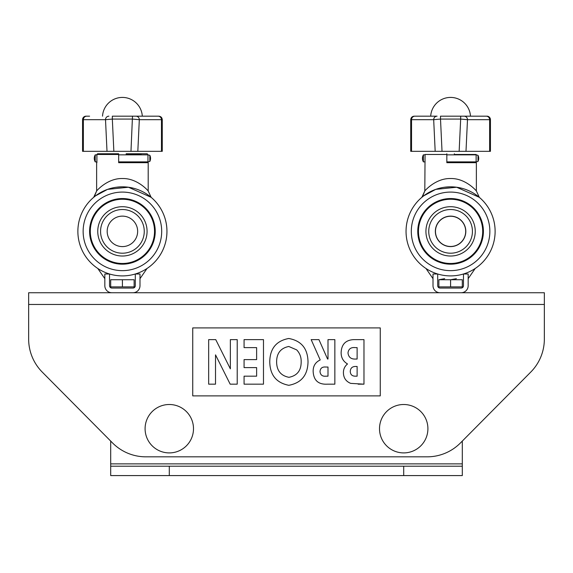 <?xml version="1.0" encoding="UTF-8"?>
<svg xmlns="http://www.w3.org/2000/svg" width="573" height="573" viewBox="0 0 573 573"><rect width="100%" height="100%" fill="white"/><g stroke="black" fill="none" stroke-linecap="round" stroke-linejoin="round"><path stroke-width="0.86" d="M544.35 292.746L28.65 292.746L28.65 339.073A46.879 46.879 0 0 0 42.252 372.092L112.573 442.972A46.879 46.879 0 0 0 145.857 456.831L427.143 456.831A46.879 46.879 0 0 0 460.427 442.972L530.748 372.092A46.879 46.879 0 0 0 544.35 339.073L544.35 292.746L520.907 292.746M110.696 466.207L169.293 466.207L169.293 475.583L110.696 475.583L110.696 463.865L462.304 463.865L462.304 441.074M462.304 463.865L462.304 475.583L169.293 475.583M169.293 466.207L462.304 466.207M110.696 441.074L110.696 463.865M427.909 428.704A24.202 24.202 0 0 1 403.707 452.906A24.202 24.202 0 0 1 379.505 428.704A24.202 24.202 0 0 1 403.707 404.502A24.202 24.202 0 0 1 427.909 428.704M193.495 428.704A24.202 24.202 0 0 1 169.293 452.906A24.202 24.202 0 0 1 145.091 428.704A24.202 24.202 0 0 1 169.293 404.502A24.202 24.202 0 0 1 193.495 428.704M424.801 195.049L423.805 195.773M446.833 162.682L476.371 162.682L476.371 190.988C476.077 190.508 465.348 178.189 450.643 178.525C435.946 178.131 425.116 190.451 424.801 190.988L425.073 154.474L446.833 154.474L446.833 153.772L446.833 162.682L454.339 162.682L454.339 161.88L454.339 162.682M454.339 154.474L454.339 153.772L454.339 154.846L454.339 154.474L476.099 154.474L476.099 154.846M476.099 162.682L476.099 161.88M422.387 196.89L424.801 190.988L421.857 197.327L423.153 196.274M423.726 195.837L435.752 189.369L456.638 187.235L479.315 197.327L476.371 190.988L479.315 197.327M478.842 196.933L478.126 196.36M423.397 161.88A7.034 7.034 0 0 1 423.397 154.846L423.397 161.88L425.073 161.88M446.833 154.846L476.134 154.846L476.134 161.88L478.011 161.428A7.034 7.034 0 0 0 478.011 155.297L478.011 161.428M450.586 270.642A39.279 39.279 0 0 0 489.865 231.363A39.279 39.279 0 0 0 450.586 192.084A39.279 39.279 0 0 0 411.307 231.363A39.279 39.279 0 0 0 450.586 270.642M437.693 273.994L433.009 273.994L437.693 273.994L437.693 285.712A2.342 2.342 0 0 0 440.035 288.054L461.136 288.054A2.342 2.342 0 0 0 463.478 285.712L463.478 273.994L468.17 273.994L468.17 278.679L475.196 268.479A44.536 44.536 0 0 0 450.586 186.827A44.536 44.536 0 0 0 437.693 273.994A44.536 44.536 0 0 0 463.478 273.994L468.17 273.994L468.17 285.712A7.034 7.034 0 0 1 461.136 292.746M432.966 190.458L424.593 195.2M450.586 275.899A44.536 44.536 0 0 0 495.122 231.363A44.536 44.536 0 0 0 450.586 186.827L444.412 187.256M441.618 187.736L439.778 188.159M436.519 189.104L435.96 189.298M421.857 197.327A44.536 44.536 0 0 0 406.049 231.363A44.536 44.536 0 0 1 421.857 197.327M450.586 206.703A24.66 24.66 0 0 1 475.246 231.363A24.66 24.66 0 0 1 450.586 256.024A24.66 24.66 0 0 1 425.925 231.363A24.66 24.66 0 0 1 450.586 206.703M450.586 253.209A21.846 21.846 0 0 0 472.431 231.363A21.846 21.846 0 0 0 450.586 209.517A21.846 21.846 0 0 0 428.74 231.363A21.846 21.846 0 0 0 450.586 253.209M450.586 199.246A32.117 32.117 0 0 0 418.469 231.363A32.117 32.117 0 0 0 450.586 263.48A32.117 32.117 0 0 0 482.702 231.363A32.117 32.117 0 0 0 450.586 199.246M450.586 264.182A32.819 32.819 0 0 1 417.767 231.363A32.819 32.819 0 0 1 450.586 198.544A32.819 32.819 0 0 1 483.404 231.363A32.819 32.819 0 0 1 450.586 264.182M435.473 231.363A15.113 15.113 0 0 0 450.586 246.476A15.113 15.113 0 0 0 465.699 231.363A15.113 15.113 0 0 0 450.586 216.25A15.113 15.113 0 0 0 435.473 231.363M465.82 231.363A15.235 15.235 0 0 1 450.586 246.598A15.235 15.235 0 0 1 435.351 231.363A15.235 15.235 0 0 1 450.586 216.128A15.235 15.235 0 0 1 465.82 231.363M489.865 231.363A39.279 39.279 0 0 0 450.586 192.084A39.279 39.279 0 0 0 411.307 231.363A39.279 39.279 0 0 0 450.586 270.642A39.279 39.279 0 0 0 489.865 231.363M440.035 292.746A7.034 7.034 0 0 1 433.009 285.712L433.009 273.994L433.009 278.679L425.975 268.479M462.304 286.887L450.586 286.887L450.586 279.731L462.304 279.731L462.304 286.887M450.586 286.887L438.868 286.887L438.868 279.731L450.586 279.731L456.395 278.679M444.677 278.679L438.868 279.731M96.629 195.049L95.634 195.773M118.661 154.474L96.901 154.474L97.611 153.772L118.661 153.772L118.661 162.682L148.199 162.682L148.199 190.988C147.906 190.508 137.176 178.189 122.472 178.525C107.774 178.131 96.944 190.451 96.629 190.988L96.629 162.682M126.167 162.682L126.167 161.88L126.167 162.682M141.502 153.772L126.167 153.772L126.167 154.846L126.167 154.474L140.786 154.474L141.502 153.772L147.211 153.772L147.927 154.846M147.927 162.682L147.927 161.88M140.786 162.682L140.786 161.88M140.786 154.846L140.786 154.474M126.167 154.474L126.167 153.772M96.901 162.682L96.901 154.474M94.216 196.89L96.629 190.988L93.686 197.327L94.982 196.274M95.548 195.837L107.574 189.369L128.467 187.235L151.143 197.327L148.199 190.988L151.143 197.327M150.663 196.933L149.947 196.36M95.225 161.88A7.034 7.034 0 0 1 95.225 154.846L95.225 161.88L96.901 161.88M118.661 154.846L147.963 154.846L147.963 161.88L149.84 161.428A7.034 7.034 0 0 0 149.84 155.297L149.84 161.428M122.414 270.642A39.279 39.279 0 0 0 161.693 231.363A39.279 39.279 0 0 0 122.414 192.084A39.279 39.279 0 0 0 83.135 231.363A39.279 39.279 0 0 0 122.414 270.642M109.522 273.994L104.83 273.994L109.522 273.994L109.522 285.712A2.342 2.342 0 0 0 111.864 288.054L132.965 288.054A2.342 2.342 0 0 0 135.307 285.712L135.307 273.994A44.536 44.536 0 0 1 122.414 275.899A44.536 44.536 0 0 0 135.307 273.994L139.991 273.994L139.991 278.679L147.025 268.479A44.536 44.536 0 0 0 122.414 186.827A44.536 44.536 0 0 0 109.522 273.994A44.536 44.536 0 0 0 135.307 273.994L139.991 273.994L139.991 285.712A7.034 7.034 0 0 1 132.965 292.746M96.393 195.214L104.795 190.458M135.307 273.994A44.536 44.536 0 0 0 122.414 186.827L116.24 187.256M113.447 187.736L111.599 188.159M108.347 189.104L107.788 189.298M122.414 206.703A24.66 24.66 0 0 1 147.075 231.363A24.66 24.66 0 0 1 122.414 256.024A24.66 24.66 0 0 1 97.754 231.363A24.66 24.66 0 0 1 122.414 206.703M122.414 253.209A21.846 21.846 0 0 0 144.26 231.363A21.846 21.846 0 0 0 122.414 209.517A21.846 21.846 0 0 0 100.569 231.363A21.846 21.846 0 0 0 122.414 253.209M122.414 199.246A32.117 32.117 0 0 0 90.298 231.363A32.117 32.117 0 0 0 122.414 263.48A32.117 32.117 0 0 0 154.531 231.363A32.117 32.117 0 0 0 122.414 199.246M122.414 264.182A32.819 32.819 0 0 1 89.596 231.363A32.819 32.819 0 0 1 122.414 198.544A32.819 32.819 0 0 1 155.233 231.363A32.819 32.819 0 0 1 122.414 264.182M137.649 231.363A15.235 15.235 0 0 1 122.414 246.598A15.235 15.235 0 0 1 107.18 231.363A15.235 15.235 0 0 1 122.414 216.128A15.235 15.235 0 0 1 137.649 231.363A15.235 15.235 0 0 0 122.414 216.128A15.235 15.235 0 0 0 107.18 231.363A15.235 15.235 0 0 0 122.414 246.598A15.235 15.235 0 0 0 137.649 231.363M161.693 231.363A39.279 39.279 0 0 0 122.414 192.084A39.279 39.279 0 0 0 83.135 231.363A39.279 39.279 0 0 0 122.414 270.642A39.279 39.279 0 0 0 161.693 231.363M111.864 292.746A7.034 7.034 0 0 1 104.83 285.712L104.83 273.994L104.83 278.679L97.804 268.479M134.132 286.887L122.414 286.887L122.414 279.731L134.132 279.731L134.132 287.746M122.414 286.887L110.696 286.887L110.696 279.731L122.414 279.731M110.696 287.746L110.696 286.887M161.464 151.329L161.464 119.685L162.266 119.685L162.266 151.329L130.973 151.329L132.492 116.169L158.069 116.169A3.517 3.395 -90 0 1 161.464 119.685L139.318 119.685A3.517 3.395 -90 0 0 135.923 116.169M86.759 116.169A3.517 3.395 90 0 0 83.364 119.685L82.562 119.685A3.517 3.517 0 0 1 86.079 116.169L89.596 116.169M155.233 116.169L112.329 116.169L112.329 119.077L105.511 119.685L83.364 119.685L83.364 151.329L107.008 151.329L105.511 119.685A3.517 3.395 90 0 1 108.906 116.169M137.821 151.329L139.318 119.685L132.492 119.077L112.329 119.077L113.855 151.329L131.267 151.329M113.561 151.329L107.008 151.329M82.562 119.685L82.562 151.329L83.364 151.329M483.404 116.169L440.508 116.169L440.508 119.077L433.682 119.685L410.734 119.685L410.734 151.329L435.179 151.329L433.682 119.685A3.517 3.395 -90 0 1 437.077 116.169L430.695 116.169A19.926 19.926 0 0 1 450.586 97.417A19.926 19.926 0 0 1 470.476 116.169M464.094 116.169A3.517 3.395 90 0 1 467.489 119.685L460.671 119.077L460.671 116.169L486.241 116.169A3.517 3.395 90 0 1 489.636 119.685L490.438 119.685A3.517 3.517 0 0 0 486.921 116.169L486.241 116.169L486.921 116.169M411.536 151.329L411.536 119.685A3.517 3.395 -90 0 1 414.931 116.169L437.077 116.169M489.636 151.329L489.636 119.685L467.489 119.685L465.992 151.329L490.438 151.329L490.438 119.685M465.992 151.329L459.145 151.329L460.671 119.077L440.508 119.077L442.027 151.329L459.439 151.329M441.733 151.329L435.179 151.329M326.094 376.175L328 376.175L328 367.035L325.822 367.035C322.219 366.699 320.278 368.224 320.006 371.619C320.429 375.064 322.456 376.583 326.094 376.175L328 376.175L328 367.035L325.822 367.035C322.219 366.699 320.278 368.224 320.006 371.619M313.159 371.512C313.03 366.09 315.379 362.236 320.207 359.951L311.16 339.624L318.939 339.624L327.584 359.042L328 359.042L328 339.624L334.854 339.624L334.854 384.168L327.484 384.168C318.423 384.676 313.653 380.458 313.159 371.512M380.264 327.906L192.736 327.906L192.736 395.886L380.264 395.886L380.264 327.906M347.99 352.832C348.484 357.23 351.041 359.3 355.668 359.042L357.122 359.042L357.122 347.625L355.375 347.625C351.041 347.123 348.585 348.857 347.99 352.832C348.585 348.857 351.041 347.123 355.375 347.625L357.122 347.625M363.977 339.624L363.977 384.168L350.697 383.373C345.891 381.417 343.463 377.808 343.42 372.55C343.435 369.048 344.803 366.183 347.525 363.97C343.198 361.398 341.064 357.588 341.136 352.517C341.508 344.316 345.712 340.018 353.749 339.624L363.977 339.624M350.268 371.476C350.447 374.577 352.109 376.146 355.239 376.175L357.122 376.175L357.122 366.462L355.525 366.462C352.194 366.498 350.44 368.174 350.268 371.476C350.44 368.174 352.194 366.498 355.525 366.462L357.122 366.462M276.616 361.871C276.68 370.545 280.784 375.695 288.914 377.313C297.122 375.73 301.205 370.566 301.169 361.807C301.305 357.208 299.822 353.24 296.714 349.902L288.792 346.479C280.713 348.112 276.652 353.24 276.616 361.871C276.68 370.545 280.784 375.695 288.914 377.313C297.122 375.73 301.205 370.566 301.169 361.807C301.305 357.208 299.822 353.24 296.714 349.902L288.792 346.479M308.016 361.914C307.744 375.143 301.341 382.943 288.821 385.307C276.329 382.864 269.976 375.021 269.761 361.764C269.969 348.57 276.308 340.806 288.763 338.485C301.355 340.756 307.773 348.57 308.016 361.914M244.069 384.168L244.069 376.175L256.625 376.175L256.625 367.608L244.069 367.608L244.069 359.615L256.625 359.615L256.625 347.625L244.069 347.625L244.069 339.624L263.48 339.624L263.48 384.168L244.069 384.168M215.52 354.859L215.52 384.168L208.665 384.168L208.665 339.624L215.742 339.624L230.36 368.847L230.36 339.624L237.215 339.624L237.215 384.168L230.174 384.168L215.52 354.859M256.625 359.615L256.625 347.625M363.977 384.168L358.132 384.168M347.525 363.97C343.198 361.398 341.064 357.588 341.136 352.517M327.584 359.042L328 359.042M28.65 304.464L544.35 304.464M403.707 466.207L403.707 475.583M147.025 268.479A44.536 44.536 0 0 0 166.951 231.363M423.397 154.846L425.073 154.846M478.011 155.297L476.134 154.846M446.833 161.88L476.134 161.88M95.225 154.846L96.901 154.846M149.84 155.297L147.963 154.846M118.661 161.88L147.963 161.88M142.305 116.169A19.926 19.926 0 0 0 122.414 97.417A19.926 19.926 0 0 0 102.524 116.169M162.266 119.685C162.052 117.551 160.884 116.376 158.75 116.169M410.734 119.685C410.948 117.551 412.116 116.376 414.25 116.169"/></g></svg>
